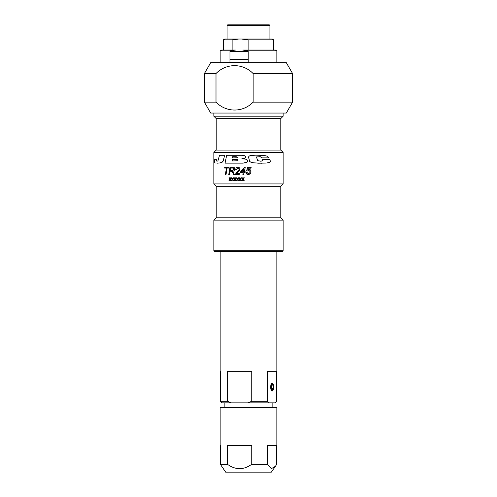 <?xml version="1.0" encoding="UTF-8"?>
<svg xmlns="http://www.w3.org/2000/svg" width="497" height="497" viewBox="0 0 497 497"><rect width="100%" height="100%" fill="white"/><g stroke="black" fill="none" stroke-linecap="round" stroke-linejoin="round"><path stroke-width="0.75" d="M230.21 62.653L248.214 62.342L229.962 62.336M248.214 62.026L230.453 62.336M229.962 51.626L248.214 51.626M227.713 24.85L269.287 24.85L269.921 25.477L227.079 25.477L227.713 24.85M223.302 50.048L223.302 39.859L224.75 39.027L272.25 39.027L273.698 39.859L248.121 39.859L241.517 39.027M223.302 39.859L232.118 39.859L238.715 39.027M232.118 50.048L232.118 39.859M248.121 50.048L248.121 39.859M242.729 50.048L275.4 50.048L276.848 50.887L248.214 50.887L242.729 50.048M220.152 62.653L220.152 50.887L221.6 50.048L235.441 50.048L229.962 50.887L229.962 62.653M248.214 62.653L248.214 50.887M220.152 50.887L229.962 50.887M229.962 59.497L248.214 59.497M272.636 383.746A3.361 1.187 -90 0 1 273.002 383.988A3.361 1.187 -90 0 1 273.741 387.101A3.361 1.187 -90 0 1 273.002 390.213A3.361 1.187 -90 0 1 271.381 387.635A3.361 1.187 -90 0 1 272.636 383.746M273.356 388.617L273.418 385.896L272.617 384.38L271.753 385.579L271.691 388.306L272.493 389.822L273.356 388.617L271.853 388.617M271.747 385.896L273.418 385.896M275.344 466.428L271.337 472.15L225.663 472.15L220.333 464.273L220.333 445.374M220.152 445.374L220.152 407.577L276.848 407.577L276.848 445.374L267.479 445.374L267.479 464.273L271.362 468.659L275.444 466.292L276.667 464.273L276.667 445.374M267.479 464.273L251.737 464.273L251.737 445.374L227.44 445.374L227.44 464.273C235.547 470.106 243.642 470.106 251.737 464.273M227.44 464.273L220.333 464.273M215.996 73.562L215.996 102.14C226.309 112.72 242.934 112.639 253.153 102.14L253.153 73.562C242.934 63.063 226.309 62.982 215.996 73.562L204.397 73.562L204.397 102.14L215.996 102.14M253.153 102.14L292.603 102.14L286.303 113.049L210.697 113.049L204.397 102.14M204.397 73.562L210.697 62.653L286.303 62.653L292.603 73.562L253.153 73.562M283.147 152.424L213.853 152.424L213.853 183.927L283.147 183.927L283.147 152.424L280.786 150.063L216.214 150.063L213.853 152.424M259.012 156.623L261 156.953L261.646 157.891L268.914 157.878L267.597 156.263L264.062 155.381L255.402 155.151L250.594 155.549L249.264 156.008L248.568 156.897L249.531 161.158L250.351 161.954L253.383 162.817L258.614 163.19L266.131 163.066L269.573 162.463L270.573 161.482L269.728 159.612L262.578 159.605L262.888 160.748L261.267 161.146L257.676 160.748L256.464 156.94L260.403 156.748L261.658 157.891M258.552 155.157L258.204 155.157M242.617 155.263L226.644 155.257L225.06 163.14L243.17 163.128L246.506 162.469L247.742 161.183L246.972 159.655L244.866 158.934L241.909 158.711L245.232 157.897L245.816 157.182L245.605 156.449L244.244 155.592L241.996 155.238M224.166 157.313L224.694 155.257L219.544 155.263L217.854 161.103L216.344 161.016L216.425 159.667L214.4 159.674L214.35 161.997L215.139 162.973L219.065 163.078L221.612 162.556L223.203 161.078L224.675 155.257M217.257 163.178L220.587 162.861L222.445 162.053L223.178 161.078L224.141 157.313M217.071 161.264L216.313 160.898L216.394 159.667M242.3 177.783L242.983 178.821L243.704 177.783L244.331 177.783L243.294 179.28L244.282 180.778L243.654 180.778L242.965 179.74L242.256 180.778L241.635 180.778L242.666 179.28L241.685 177.783L242.306 177.783L242.99 178.821M239.591 177.783L240.262 178.821L240.964 177.783L241.579 177.783L240.56 179.28L241.536 180.778L240.915 180.778L240.237 179.74L239.542 180.778L238.927 180.778L239.939 179.28L238.976 177.783L239.591 177.783L240.256 178.821M236.926 177.783L237.578 178.821L238.274 177.783L238.883 177.783L237.883 179.28L238.833 180.778L238.225 180.778L237.566 179.74L236.889 180.778L236.286 180.778L237.274 179.28L236.336 177.783L236.939 177.783L237.591 178.821M234.354 177.783L234.988 178.821L235.646 177.783L236.237 177.783L235.267 179.28L236.199 180.778L235.597 180.778L234.957 179.74L234.304 180.778L233.72 180.778L234.677 179.28L233.77 177.783L234.354 177.783M231.863 177.783L232.472 178.821L233.105 177.783L233.671 177.783L232.745 179.28L233.64 180.778L233.056 180.778L232.441 179.74L231.813 180.778L231.248 180.778L232.167 179.28L231.298 177.783L231.863 177.783L232.459 178.821M229.477 177.783L230.061 178.821L230.664 177.783L231.217 177.783L230.316 179.28L231.173 180.778L230.614 180.778L230.024 179.74L229.434 180.778L228.893 180.778L229.769 179.28L228.937 177.783L229.477 177.783M230.043 179.74L229.434 180.778M246.947 172.341L248.208 173.733C249.382 173.503 250.016 172.776 250.09 171.533L248.736 170.204L247.407 171.036L246.562 170.943L247.68 167.321L251.184 167.321L251.01 168.16L248.295 168.16L247.773 169.844L249.053 169.365C250.289 169.502 250.91 170.204 250.929 171.477C250.861 173.304 249.935 174.335 248.171 174.565L248.171 174.565C246.903 174.497 246.214 173.832 246.102 172.577L246.947 172.341L248.413 173.714M248.189 173.733L248.208 173.733C249.382 173.509 250.016 172.776 250.097 171.533L248.5 170.222M248.5 169.452L249.053 169.365L248.5 169.452M243.269 172.614L240.498 172.614L240.678 171.689L244.524 167.321L245.263 167.321L244.3 171.782L245.269 171.782L245.083 172.614L244.114 172.614L243.716 174.478L242.871 174.478L243.269 172.614L240.505 172.614M237.933 168.067L236.51 169.514L235.715 169.384C235.901 168.042 236.628 167.321 237.895 167.228C239.138 167.278 239.827 167.93 239.964 169.191L239.467 170.601L236.305 173.639L239.467 170.601L239.964 169.191C239.815 167.93 239.132 167.278 237.895 167.228L237.901 167.228M236.292 173.639L239.424 173.639L239.256 174.478L235.112 174.478L239.038 169.763L239.15 169.228L237.92 168.067L236.497 169.514M232.658 167.228C233.932 167.079 234.64 167.663 234.783 168.999C234.646 170.359 233.932 171.098 232.639 171.223L234.311 174.478L233.466 174.478L232.366 171.8L231.062 171.223L230.049 171.223L229.484 174.478L228.763 174.478L230.005 167.228L232.658 167.228M226.402 168.067L224.613 168.067L224.737 167.228L229.111 167.228L228.968 168.067L227.061 168.067L226.048 174.478L225.408 174.478L226.402 168.067L224.638 168.067M227.079 168.067L226.048 174.478M283.147 220.152L213.853 220.152L213.853 250.705L283.147 250.705L283.147 220.152L280.786 217.785L216.214 217.785L213.853 220.152M220.333 371.352L220.333 401.278L227.44 401.278L227.44 371.352L251.737 371.352L251.737 401.278L267.479 401.278L267.479 371.352L276.848 371.352L276.848 251.65M276.667 371.352L276.667 401.278L275.276 402.85L221.724 402.85L220.333 401.278M268.871 402.85L267.479 401.278M251.737 401.278L248.053 402.85M231.124 402.85L227.44 401.278M283.147 113.049L283.147 116.199L213.853 116.199L213.853 113.049M283.147 250.705L282.203 251.65L214.797 251.65L213.853 250.705M272.816 383.771A3.939 1.392 90 0 0 272.07 383.162A3.939 1.392 90 0 0 270.679 387.101A3.939 1.392 90 0 0 272.07 391.04A3.939 1.392 90 0 0 272.816 390.431M280.786 217.785L280.786 186.288L216.214 186.288L216.214 217.785M280.786 150.063L280.786 118.566L216.214 118.566L216.214 150.063M228.949 168.067L229.092 167.228M232.639 167.228C233.919 167.073 234.627 167.663 234.77 168.999L234.783 168.999C234.634 170.359 233.919 171.098 232.627 171.223L233.18 171.763M233.168 171.763L234.298 174.478M231.062 171.223L230.03 171.223L229.471 174.478M232.764 168.067L234.006 168.98L232.528 170.39L230.173 170.39L230.583 168.067L232.764 168.067L230.596 168.067L230.192 170.39M232.528 170.39L231.409 170.39M239.417 173.639L239.25 174.478M245.257 167.321L244.294 171.782M245.083 172.614L245.263 171.782M243.71 174.478L244.114 172.614M243.449 171.782L244.064 168.918L241.542 171.782L243.449 171.782L241.548 171.782L244.07 168.918M248.736 170.204L247.407 171.036M248.295 168.16L247.773 169.844M229.459 177.783L230.043 178.821M231.204 177.783L230.316 179.28M230.304 179.28L231.161 180.778M233.671 177.783L232.745 179.28M232.726 179.28L233.627 180.778M232.441 179.74L231.801 180.778M234.342 177.783L234.975 178.821M236.237 177.783L235.255 179.28L236.187 180.778M234.957 179.74L234.292 180.778M238.877 177.783L237.87 179.28L238.833 180.778M236.876 180.778L237.566 179.74M241.579 177.783L240.554 179.28L241.53 180.778M240.237 179.74L239.535 180.778M244.325 177.783L243.288 179.28L244.282 180.778M242.25 180.778L242.965 179.74M242.573 163.14L246.5 162.469L247.531 161.674L247.792 160.655L245.872 159.177L241.909 158.711L244.481 158.245L245.816 157.182L245.058 155.977L242.611 155.263M235.945 156.698L232.677 156.698L232.503 157.922L236.87 157.804L237.454 157.319L236.976 156.816L232.664 156.698L232.515 157.922M237.616 160.773L238.156 160.022L237.591 159.444L232.347 159.282L232.142 160.972L237.616 160.773M236.348 159.276L232.347 159.282L232.292 159.674M232.31 159.674L232.155 160.972M256.334 155.151L251.463 155.399L249.04 156.164L248.568 157.245L249.637 161.37L250.724 162.128L253.389 162.817L261.608 163.215M269.703 159.599L262.596 159.605L262.901 160.748L260.329 161.183M269.921 39.027L269.921 25.477M227.079 39.027L227.079 25.477M273.698 50.048L273.698 39.859M276.848 62.653L276.848 50.887M273.002 383.988L272.368 383.249M273.002 390.213L272.368 390.946M292.603 102.14L292.603 73.562M220.152 251.65L220.152 371.352M224.874 402.85L224.874 407.577M272.126 402.85L272.126 407.577M280.786 186.288L283.147 183.927M216.214 186.288L213.853 183.927M280.786 118.566L283.147 116.199M216.214 118.566L213.853 116.199"/></g></svg>
